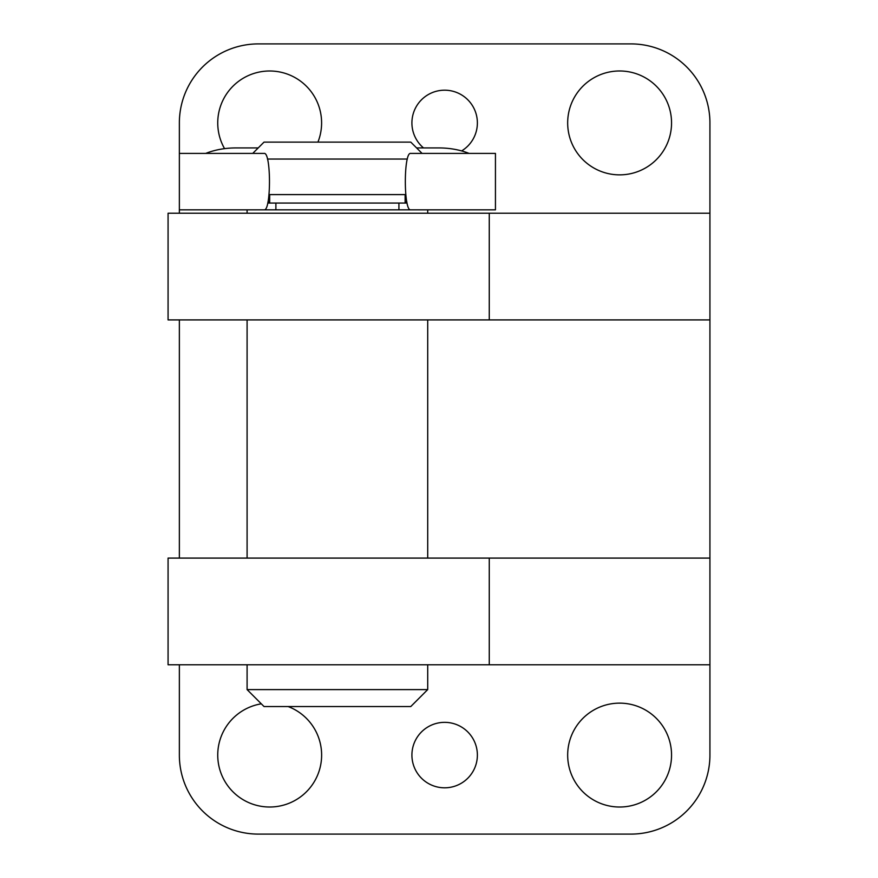 <?xml version="1.0" encoding="UTF-8"?>
<svg xmlns="http://www.w3.org/2000/svg" width="878" height="878" viewBox="0 0 878 878"><rect width="100%" height="100%" fill="white"/><g stroke="black" fill="none" stroke-linecap="round" stroke-linejoin="round"><path stroke-width="1.32" d="M489.265 213.233L168.071 213.233L168.071 319.91L489.265 319.91L489.265 213.233L709.929 213.233L709.929 122.92A79.02 79.02 0 0 0 630.909 43.9L258.384 43.9A79.02 79.02 0 0 0 179.364 122.92L179.364 213.233M709.929 213.233L709.929 664.767L168.071 664.767L168.071 558.09L489.265 558.09L489.265 664.767M671.549 122.92A51.923 51.923 0 0 0 593.649 77.944A51.923 51.923 0 0 0 593.649 167.896A51.923 51.923 0 0 0 671.549 122.92M461.619 150.917A32.738 32.738 0 0 0 477.38 122.92A32.738 32.738 0 0 0 430.857 93.233A32.738 32.738 0 0 0 423.525 147.932M317.924 142.115A51.923 51.923 0 0 0 256.365 72.731A51.923 51.923 0 0 0 224.559 148.645M179.364 319.91L179.364 558.09M179.364 664.767L179.364 755.08A79.02 79.02 0 0 0 258.384 834.1L630.909 834.1A79.02 79.02 0 0 0 709.929 755.08L709.929 664.767M671.549 755.08A51.923 51.923 0 0 0 593.649 710.104A51.923 51.923 0 0 0 593.649 800.056A51.923 51.923 0 0 0 671.549 755.08M477.38 755.08A32.738 32.738 0 0 0 428.277 726.732A32.738 32.738 0 0 0 428.277 783.428A32.738 32.738 0 0 0 477.38 755.08M261.315 703.827A51.923 51.923 0 0 0 218.04 760.666A51.923 51.923 0 0 0 272.465 806.937A51.923 51.923 0 0 0 288.116 706.538M709.929 558.09L489.265 558.09M709.929 319.91L489.265 319.91M247.091 213.233L247.091 209.842L259.427 209.842M415.371 209.842L427.707 209.842L427.707 213.233M247.091 689.603L427.707 689.603L410.783 706.538L264.026 706.538L247.091 689.603L247.091 664.767M247.091 558.09L247.091 319.91M269.667 203.07L269.667 194.598M269.052 194.598L405.757 194.598M267.461 159.039L407.348 159.039M252.743 153.398L264.026 142.115L410.783 142.115L422.066 153.398M495.444 153.398L495.444 209.842L410.663 209.842C403.562 211.203 403.562 152.037 410.663 153.398L495.444 153.398M416.6 147.932L439 147.932A56.444 35.636 180 0 1 469.05 153.398M205.759 153.398A56.444 35.636 180 0 1 235.809 147.932L258.209 147.932M415.162 209.842L398.919 209.842L398.919 203.07L267.735 203.07M259.636 209.842L398.919 209.842M179.364 153.398L264.146 153.398C271.247 152.037 271.247 211.203 264.146 209.842L179.364 209.842M407.063 203.07L398.919 203.07M405.899 195.992L405.131 196.101M269.667 196.101L268.898 195.992M406.821 201.896L405.131 201.896M269.667 201.896L267.988 201.896M275.89 209.842L275.89 203.07M427.707 689.603L427.707 664.767M427.707 558.09L427.707 319.91M405.131 203.07L405.131 194.598M406.843 202.017L405.131 202.017M269.667 202.017L267.966 202.017"/></g></svg>
